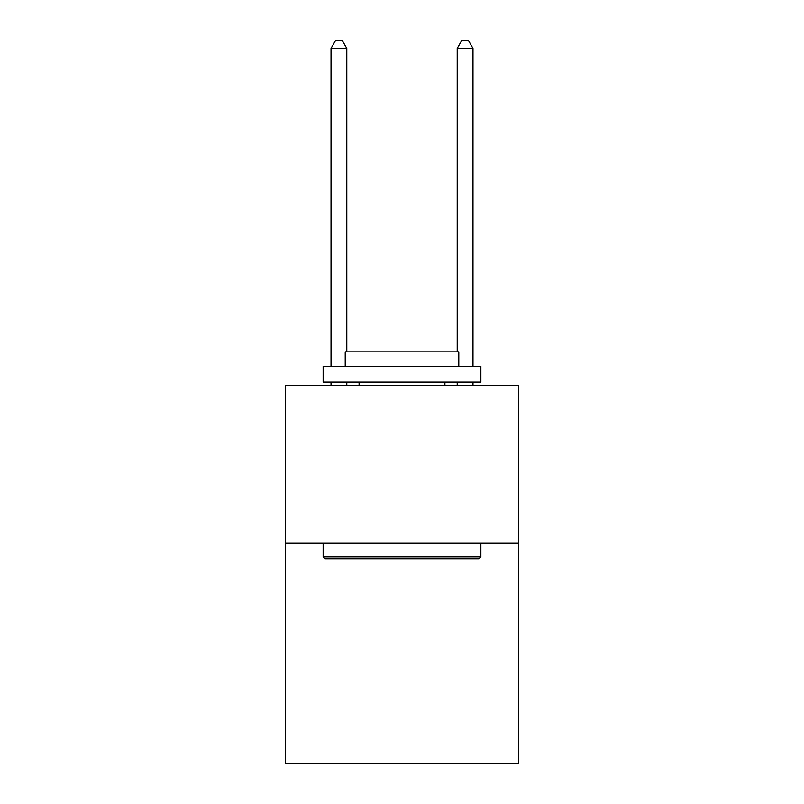 <?xml version="1.0" encoding="UTF-8"?>
<svg xmlns="http://www.w3.org/2000/svg" width="804" height="804" viewBox="0 0 804 804"><rect width="100%" height="100%" fill="white"/><g stroke="black" fill="none" stroke-linecap="round" stroke-linejoin="round"><path stroke-width="1.21" d="M518.711 543.001L518.711 763.8L285.289 763.8L285.289 385.287L518.711 385.287L518.711 543.001L285.289 543.001M325.037 558.77L323.138 556.881L480.862 556.881L478.963 558.77L325.037 558.77M480.862 366.353L480.862 382.131L323.138 382.131L323.138 366.353L480.862 366.353M345.217 366.353L345.217 351.851L458.782 351.851L458.782 366.353M480.862 543.001L480.862 556.881M323.138 543.001L323.138 556.881M444.903 382.131L444.903 385.287M359.097 382.131L359.097 385.287M346.795 351.851L346.795 48.401L331.027 48.401L331.027 366.353M331.027 382.131L331.027 385.287M346.795 382.131L346.795 385.287M331.027 48.401L335.76 40.2L342.072 40.2L346.795 48.401M472.973 385.287L472.973 382.131M472.973 366.353L472.973 48.401L457.205 48.401L457.205 351.851M457.205 385.287L457.205 382.131M457.205 48.401L461.928 40.2L468.24 40.2L472.973 48.401"/></g></svg>
